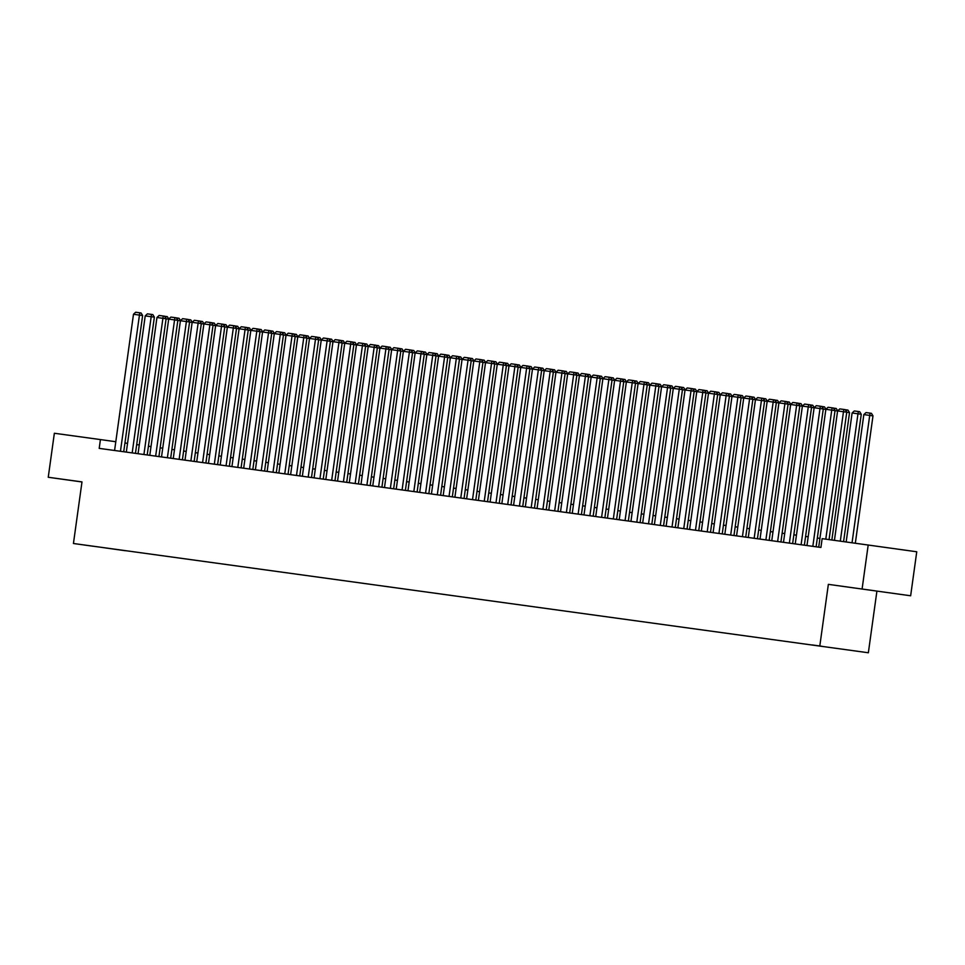 <?xml version="1.0" encoding="UTF-8"?>
<svg xmlns="http://www.w3.org/2000/svg" width="965" height="965" viewBox="0 0 965 965"><rect width="100%" height="100%" fill="white"/><g stroke="black" fill="none" stroke-linecap="round" stroke-linejoin="round"><path stroke-width="1.45" d="M910.646 595.779L828.356 584.356L910.646 595.779L916.75 551.775L822.144 538.651L820.925 547.457L99.202 448.375L100.42 439.582L54.354 433.261L48.25 477.265L81.977 481.969M876.908 591.147L868.355 652.762L73.437 543.5L868.355 652.762M822.096 646.309L812.265 644.946L822.096 646.309M93.086 546.238L83.557 544.911L93.086 546.214M125.245 550.629L105.366 547.903M125.293 550.713L105.342 547.927M862.095 588.988L868.198 544.984M828.356 584.356L819.804 645.971M73.437 543.5L81.989 481.897L48.25 477.265M115.8 441.729L100.42 439.582M819.912 538.398L817.331 538.048M808.175 536.793L805.594 536.431M796.451 535.177L793.857 534.827M784.714 533.573L782.12 533.211M772.977 531.956L770.384 531.606M761.24 530.352L758.659 529.99M749.503 528.736L746.922 528.386M737.767 527.131L735.185 526.769M726.03 525.515L723.448 525.165M714.293 523.899L711.712 523.549M702.568 522.294L699.975 521.932M690.831 520.678L688.238 520.328M679.095 519.073L676.501 518.712M667.358 517.457L664.764 517.107M655.621 515.853L653.04 515.491M643.884 514.236L641.303 513.887M632.147 512.632L629.566 512.27M620.411 511.016L617.829 510.666M608.674 509.399L606.092 509.05M596.949 507.795L594.356 507.433M585.212 506.179L582.619 505.829M573.475 504.574L570.882 504.213M561.739 502.958L559.157 502.608M550.002 501.354L547.42 500.992M538.265 499.737L535.684 499.388M526.528 498.133L523.947 497.771M514.791 496.517L512.21 496.167M503.067 494.9L500.473 494.55M491.33 493.296L488.736 492.934M479.593 491.68L477 491.33M467.856 490.075L465.275 489.713M456.119 488.459L453.538 488.109M444.382 486.855L441.801 486.493M432.646 485.238L430.064 484.888M420.909 483.634L418.328 483.272M409.184 482.018L406.591 481.668M397.447 480.401L394.854 480.051M385.711 478.797L383.117 478.435M373.974 477.18L371.38 476.831M362.237 475.576L359.656 475.214M350.5 473.96L347.919 473.61M338.763 472.355L336.182 471.994M327.026 470.739L324.445 470.389M315.29 469.135L312.708 468.773M303.565 467.518L300.971 467.169M291.828 465.902L289.235 465.552M280.091 464.298L277.498 463.936M268.354 462.681L265.773 462.332M256.618 461.077L254.036 460.715M244.881 459.461L242.299 459.111M233.144 457.856L230.563 457.494M221.407 456.24L218.826 455.89M209.682 454.636L207.089 454.274M197.946 453.019L195.352 452.669M186.209 451.403L183.615 451.053M174.472 449.799L171.891 449.437M162.735 448.182L160.154 447.832M150.998 446.578L148.417 446.216M139.262 444.962L136.68 444.612M127.525 443.357L124.943 442.995M875.134 590.821L852.481 587.709L875.134 590.821M114.582 450.498L133.484 314.264L142.627 315.531L141.083 312.986L139.768 312.805L120.444 451.294M123.725 451.753L142.627 315.531M133.484 314.264L135.667 312.238L139.768 312.805M168.682 319.186L166.089 318.824M164.593 316.279L167.319 316.665L168.766 319.029M165.715 318.112L166.016 316.472M126.319 452.103L145.22 315.881L154.364 317.147L152.82 314.602L151.505 314.409L132.181 452.911M135.462 453.357L154.364 317.147M145.22 315.881L147.404 313.854L151.505 314.409M138.055 453.719L156.957 317.497L166.101 318.752L164.557 316.206L163.242 316.025L143.918 454.515M147.199 454.973L166.101 318.752M156.957 317.497L159.141 315.459L163.242 316.025M149.792 455.323L168.694 319.101L177.837 320.368L176.293 317.823L174.979 317.642L174.556 319.91L155.654 456.131M158.935 456.578L177.837 320.368M168.694 319.101L170.865 317.075L174.979 317.642M161.517 456.94L180.419 320.718L189.574 321.984L188.03 319.427L186.715 319.246L167.391 457.748M170.672 458.194L189.574 321.984M180.419 320.718L182.602 318.679L186.715 319.246M180.419 320.79L177.825 320.428M176.33 317.895L179.056 318.269L180.503 320.645M177.439 319.717L177.753 318.088M192.144 322.406L189.562 322.045M188.066 319.499L190.793 319.885L192.24 322.25M189.176 321.333L189.478 319.692M203.88 324.011L201.299 323.649M199.803 321.116L202.529 321.49L203.977 323.866M200.913 322.949L201.215 321.309M215.617 325.627L213.036 325.265M211.54 322.732L214.266 323.106L215.702 325.47M212.65 324.554L212.951 322.925M173.254 458.544L192.156 322.322L201.311 323.589L199.755 321.043L198.452 320.863L179.128 459.352M182.409 459.798L201.311 323.589M192.156 322.322L194.339 320.296L198.452 320.863M227.354 327.231L224.773 326.87M223.277 324.337L226.003 324.71L227.438 327.087M224.387 326.17L224.688 324.53M184.991 460.16L203.892 323.938L213.048 325.205L211.492 322.648L210.189 322.467L190.865 460.968M194.146 461.415L213.048 325.205M203.892 323.938L206.076 321.912L210.189 322.467M196.727 461.765L215.629 325.543L224.773 326.809L223.229 324.264L221.914 324.083L221.504 326.351L202.59 462.573M205.871 463.031L224.773 326.809M215.629 325.543L217.813 323.516L221.914 324.083M208.464 463.381L227.366 327.159L236.509 328.426L234.965 325.881L233.651 325.688L214.327 464.189M217.608 464.635L236.509 328.426M227.366 327.159L229.549 325.133L233.651 325.688M220.201 464.997L239.103 328.763L248.246 330.03L246.702 327.485L245.387 327.304L226.063 465.793M229.344 466.252L248.246 330.03M239.103 328.763L241.286 326.737L245.387 327.304M231.938 466.602L250.84 330.38L259.983 331.646L258.439 329.101L257.124 328.908L237.8 467.41M241.081 467.856L259.983 331.646M250.84 330.38L253.023 328.353L257.124 328.908M239.091 328.848L236.509 328.486M235.014 325.953L237.74 326.327L239.175 328.703M236.123 327.774L236.425 326.146M250.828 330.452L248.234 330.09M246.751 327.557L249.477 327.931L250.912 330.307M247.86 329.391L248.162 327.75M262.564 332.069L259.971 331.707M258.487 329.174L261.213 329.548L262.649 331.924M259.597 330.995L259.899 329.367M274.301 333.685L271.708 333.323M270.212 330.778L272.938 331.164L274.386 333.528M271.322 332.611L271.635 330.971M286.026 335.289L283.445 334.927M281.949 332.394L284.675 332.768L286.123 335.144M283.059 334.216L283.372 332.587M243.675 468.218L262.577 331.996L271.72 333.251L270.176 330.706L268.861 330.525L249.537 469.014M252.818 469.473L271.72 333.251M262.577 331.996L264.748 329.958L268.861 330.525M297.763 336.906L295.181 336.544M293.686 333.999L296.412 334.385L297.859 336.749M294.795 335.832L295.097 334.192M255.399 469.822L274.301 333.601L283.457 334.867L281.913 332.322L280.598 332.141L261.274 470.631M264.555 471.077L283.457 334.867M274.301 333.601L276.485 331.574L280.598 332.141M309.5 338.51L306.918 338.148M305.423 335.615L308.149 335.989L309.584 338.365M306.532 337.448L306.834 335.808M267.136 471.439L286.038 335.217L295.194 336.483L293.637 333.926L292.335 333.745L273.011 472.247M276.292 472.693L295.194 336.483M286.038 335.217L288.221 333.178L292.335 333.745M321.236 340.126L318.655 339.764M317.159 337.231L319.885 337.605L321.321 339.969M318.269 339.053L318.571 337.424M278.873 473.043L297.775 336.821L306.93 338.088L305.374 335.543L304.072 335.362L284.747 473.851M288.028 474.298L306.93 338.088M297.775 336.821L299.958 334.795L304.072 335.362M332.973 341.731L330.392 341.369M328.896 338.836L331.622 339.21L333.058 341.586M330.006 340.669L330.307 339.029M290.61 474.659L309.512 338.438L318.655 339.704L317.111 337.147L315.796 336.966L296.484 475.468M299.765 475.914L318.655 339.704M309.512 338.438L311.695 336.411L315.796 336.966M344.71 343.347L342.129 342.985M340.633 340.452L343.359 340.826L344.794 343.202M341.743 342.273L342.044 340.645M302.347 476.264L321.248 340.042L330.392 341.308L328.848 338.763L327.533 338.582L327.111 340.85L308.209 477.072M311.49 477.53L330.392 341.308M321.248 340.042L323.432 338.015L327.533 338.582M356.447 344.951L353.853 344.589M352.37 342.056L355.096 342.43L356.531 344.807M353.48 343.89L353.781 342.249M314.083 477.88L332.985 341.658L342.129 342.925L340.585 340.38L339.27 340.187L319.946 478.688M323.227 479.135L342.129 342.925M332.985 341.658L335.169 339.632L339.27 340.187M325.82 479.496L344.722 343.263L353.866 344.529L352.322 341.984L351.007 341.803L331.683 480.293M334.964 480.751L353.866 344.529M344.722 343.263L346.905 341.236L351.007 341.803M337.557 481.101L356.459 344.879L365.602 346.145L364.058 343.6L362.744 343.407L343.419 481.909M346.7 482.355L365.602 346.145M356.459 344.879L358.63 342.852L362.744 343.407M349.282 482.717L368.196 346.495L377.339 347.75L375.795 345.205L374.48 345.024L355.156 483.513M358.437 483.972L377.339 347.75M368.196 346.495L370.367 344.457L374.48 345.024M361.019 484.321L379.921 348.1L389.076 349.366L387.532 346.821L386.217 346.64L366.893 485.13M370.174 485.576L389.076 349.366M379.921 348.1L382.104 346.073L386.217 346.64M372.755 485.938L391.657 349.716L400.813 350.983L399.257 348.425L397.954 348.244L378.63 486.746M381.911 487.192L400.813 350.983M391.657 349.716L393.841 347.677L397.954 348.244M384.492 487.542L403.394 351.32L412.55 352.587L410.994 350.042L409.691 349.861L390.367 488.35M393.648 488.797L412.55 352.587M403.394 351.32L405.577 349.294L409.691 349.861M396.229 489.159L415.131 352.937L424.274 354.203L422.73 351.646L421.416 351.465L420.993 353.745L402.091 489.967M405.372 490.413L424.274 354.203M415.131 352.937L417.314 350.91L421.416 351.465M407.966 490.763L426.868 354.541L436.011 355.808L434.467 353.262L433.152 353.081L432.73 355.349L413.828 491.571M417.109 492.029L436.011 355.808M426.868 354.541L429.051 352.514L433.152 353.081M419.703 492.379L438.605 356.157L447.748 357.424L446.204 354.879L444.889 354.686L425.565 493.187M428.846 493.634L447.748 357.424M438.605 356.157L440.788 354.131L444.889 354.686M431.439 493.996L450.341 357.762L459.485 359.028L457.941 356.483L456.626 356.302L437.302 494.792M440.583 495.25L459.485 359.028M450.341 357.762L452.525 355.735L456.626 356.302M443.176 495.6L462.078 359.378L471.222 360.645L469.678 358.099L468.363 357.906L449.039 496.408M452.32 496.854L471.222 360.645M462.078 359.378L464.249 357.352L468.363 357.906M454.901 497.216L473.803 360.994L482.958 362.249L481.414 359.704L480.1 359.523L460.775 498.012M464.056 498.471L482.958 362.249M473.803 360.994L475.986 358.956L480.1 359.523M466.638 498.821L485.54 362.599L494.695 363.865L493.139 361.32L491.836 361.139L472.512 499.629M475.793 500.075L494.695 363.865M485.54 362.599L487.723 360.572L491.836 361.139M478.375 500.437L497.277 364.215L506.432 365.482L504.876 362.924L503.573 362.744L484.249 501.245M487.53 501.691L506.432 365.482M497.277 364.215L499.46 362.177L503.573 362.744M490.111 502.041L509.013 365.819L518.157 367.086L516.613 364.541L515.298 364.36L514.888 366.628L495.974 502.849M499.255 503.296L518.157 367.086M509.013 365.819L511.197 363.793L515.298 364.36M501.848 503.658L520.75 367.436L529.894 368.702L528.35 366.145L527.035 365.964L526.613 368.244L507.711 504.466M510.992 504.912L529.894 368.702M520.75 367.436L522.933 365.409L527.035 365.964M513.585 505.262L532.487 369.04L541.63 370.307L540.086 367.762L538.772 367.581L538.349 369.848L519.447 506.07M522.728 506.529L541.63 370.307M532.487 369.04L534.67 367.014L538.772 367.581M368.184 346.568L365.59 346.206M364.094 343.673L366.821 344.047L368.268 346.423M365.216 345.494L365.518 343.866M379.921 348.184L377.327 347.822M375.831 345.277L378.557 345.663L380.005 348.027M376.941 347.111L377.255 345.47M391.645 349.788L389.064 349.427M387.568 346.893L390.294 347.267L391.742 349.644M388.678 348.715L388.979 347.086M403.382 351.405L400.801 351.043M399.305 348.498L402.031 348.884L403.467 351.248M400.415 350.331L400.716 348.691M415.119 353.009L412.538 352.647M411.042 350.114L413.768 350.488L415.203 352.864M412.151 351.948L412.453 350.307M426.856 354.625L424.274 354.264M422.779 351.73L425.505 352.104L426.94 354.469M423.888 353.552L424.19 351.923M438.593 356.23L436.011 355.868M434.515 353.335L437.242 353.709L438.677 356.085M435.625 355.168L435.927 353.528M450.329 357.846L447.736 357.484M446.252 354.951L448.978 355.325L450.414 357.701M447.362 356.773L447.663 355.144M462.066 359.45L459.473 359.089M457.977 356.555L460.703 356.929L462.151 359.306M459.099 358.389L459.4 356.748M473.803 361.067L471.209 360.705M469.714 358.172L472.44 358.546L473.887 360.922M470.824 359.993L471.137 358.365M485.528 362.683L482.946 362.321M481.451 359.776L484.177 360.162L485.624 362.526M482.56 361.61L482.862 359.969M497.265 364.288L494.683 363.926M493.187 361.393L495.913 361.766L497.361 364.143M494.297 363.214L494.599 361.586M509.001 365.904L506.42 365.542M504.924 362.997L507.65 363.383L509.086 365.747M506.034 364.83L506.336 363.19M520.738 367.508L518.157 367.146M516.661 364.613L519.387 364.987L520.823 367.363M517.771 366.447L518.072 364.806M532.475 369.125L529.894 368.763M528.398 366.23L531.124 366.604L532.559 368.968M529.508 368.051L529.809 366.423M544.212 370.729L541.618 370.367M540.135 367.834L542.861 368.208L544.296 370.584M541.244 369.667L541.546 368.027M555.949 372.345L553.355 371.983M551.871 369.45L554.598 369.824L556.033 372.201M552.981 371.272L553.283 369.643M567.685 373.95L565.092 373.588M563.596 371.055L566.322 371.429L567.77 373.805M564.706 372.888L565.02 371.248M525.322 506.878L544.224 370.656L553.367 371.923L551.823 369.378L550.508 369.185L531.184 507.687M534.465 508.133L553.367 371.923M544.224 370.656L546.407 368.63L550.508 369.185M537.059 508.495L555.961 372.261L565.104 373.527L563.56 370.982L562.245 370.801L542.921 509.291M546.202 509.749L565.104 373.527M555.961 372.261L558.132 370.234L562.245 370.801M548.783 510.099L567.685 373.877L576.841 375.144L575.297 372.599L573.982 372.406L554.658 510.907M557.939 511.354L576.841 375.144M567.685 373.877L569.869 371.851L573.982 372.406M560.52 511.715L579.422 375.494L588.578 376.748L587.022 374.203L585.719 374.022L566.395 512.512M569.676 512.97L588.578 376.748M579.422 375.494L581.606 373.455L585.719 374.022M572.257 513.32L591.159 377.098L600.314 378.364L598.758 375.819L597.456 375.638L578.131 514.128M581.413 514.574L600.314 378.364M591.159 377.098L593.342 375.071L597.456 375.638M583.994 514.936L602.896 378.714L612.039 379.981L610.495 377.424L609.18 377.243L589.868 515.744M593.149 516.191L612.039 379.981M602.896 378.714L605.079 376.676L609.18 377.243M595.731 516.54L614.633 380.319L623.776 381.585L622.232 379.04L620.917 378.859L620.495 381.127L601.593 517.349M604.874 517.795L623.776 381.585M614.633 380.319L616.816 378.292L620.917 378.859M607.468 518.157L626.369 381.935L635.513 383.202L633.969 380.644L632.654 380.463L632.232 382.743L613.33 518.965M616.611 519.411L635.513 383.202M626.369 381.935L628.553 379.908L632.654 380.463M619.204 519.761L638.106 383.539L647.25 384.806L645.706 382.261L644.391 382.08L643.969 384.347L625.067 520.569M628.348 521.028L647.25 384.806M638.106 383.539L640.29 381.513L644.391 382.08M630.941 521.377L649.843 385.156L658.986 386.422L657.442 383.877L656.128 383.684L636.803 522.186M640.085 522.632L658.986 386.422M649.843 385.156L652.014 383.129L656.128 383.684M579.41 375.566L576.829 375.204M575.333 372.671L578.059 373.045L579.507 375.421M576.443 374.492L576.756 372.864M591.147 377.182L588.566 376.82M587.07 374.275L589.796 374.661L591.243 377.026M588.18 376.109L588.481 374.468M602.884 378.787L600.302 378.425M598.807 375.892L601.533 376.266L602.968 378.642M599.916 377.713L600.218 376.085M614.621 380.403L612.039 380.041M610.543 377.496L613.27 377.882L614.705 380.246M611.653 379.329L611.955 377.689M626.357 382.007L623.776 381.645M622.28 379.112L625.006 379.486L626.442 381.863M623.39 380.946L623.692 379.305M638.094 383.624L635.513 383.262M634.017 380.729L636.743 381.103L638.179 383.467M635.127 382.55L635.428 380.922M649.831 385.228L647.238 384.866M645.754 382.333L648.48 382.707L649.915 385.083M646.864 384.167L647.165 382.526M661.568 386.844L658.974 386.482M657.479 383.949L660.205 384.323L661.652 386.7M658.6 385.771L658.902 384.142M673.305 388.449L670.711 388.087M669.215 385.554L671.942 385.928L673.389 388.304M670.325 387.387L670.639 385.747M685.029 390.065L682.448 389.703M680.952 387.17L683.678 387.544L685.126 389.92M682.062 388.992L682.364 387.363M642.666 522.994L661.58 386.76L670.723 388.026L669.179 385.481L667.864 385.3L648.54 523.79M651.821 524.248L670.723 388.026M661.58 386.76L663.751 384.733L667.864 385.3M696.766 391.681L694.185 391.32M692.689 388.774L695.415 389.16L696.851 391.525M693.799 390.608L694.1 388.967M654.403 524.598L673.305 388.376L682.46 389.643L680.916 387.098L679.601 386.905L660.277 525.406M663.558 525.853L682.46 389.643M673.305 388.376L675.488 386.35L679.601 386.905M666.139 526.215L685.041 389.993L694.197 391.247L692.641 388.702L691.338 388.521L672.014 527.011M675.295 527.469L694.197 391.247M685.041 389.993L687.225 387.954L691.338 388.521M677.876 527.819L696.778 391.597L705.934 392.864L704.378 390.318L703.075 390.137L683.751 528.627M687.032 529.073L705.934 392.864M696.778 391.597L698.962 389.57L703.075 390.137M689.613 529.435L708.515 393.213L717.658 394.48L716.114 391.923L714.8 391.742L714.377 394.01L695.476 530.243M698.756 530.69L717.658 394.48M708.515 393.213L710.698 391.175L714.8 391.742M701.35 531.039L720.252 394.818L729.395 396.084L727.851 393.539L726.536 393.358L726.114 395.626L707.212 531.848M710.493 532.294L729.395 396.084M720.252 394.818L722.435 392.791L726.536 393.358M713.087 532.656L731.989 396.434L741.132 397.701L739.588 395.143L738.273 394.962L737.851 397.242L718.949 533.464M722.23 533.91L741.132 397.701M731.989 396.434L734.172 394.408L738.273 394.962M724.824 534.26L743.726 398.038L752.869 399.305L751.325 396.76L750.01 396.579L749.588 398.847L730.686 535.068M733.967 535.527L752.869 399.305M743.726 398.038L745.909 396.012L750.01 396.579M736.56 535.877L755.462 399.655L764.606 400.921L763.062 398.376L761.747 398.183L742.423 536.685M745.704 537.131L764.606 400.921M755.462 399.655L757.634 397.628L761.747 398.183M748.285 537.493L767.187 401.259L776.343 402.526L774.799 399.98L773.484 399.8L754.16 538.289M757.441 538.747L776.343 402.526M767.187 401.259L769.37 399.233L773.484 399.8M760.022 539.097L778.924 402.875L788.079 404.142L786.523 401.597L785.221 401.404L765.896 539.905M769.177 540.352L788.079 404.142M778.924 402.875L781.107 400.849L785.221 401.404M708.503 393.286L705.922 392.924M704.426 390.391L707.152 390.765L708.587 393.141M705.536 392.212L705.837 390.584M720.24 394.902L717.658 394.54M716.163 391.995L718.889 392.381L720.324 394.745M717.272 393.829L717.574 392.188M731.977 396.506L729.395 396.145M727.9 393.611L730.626 393.985L732.061 396.362M729.009 395.445L729.311 393.804M743.713 398.123L741.12 397.761M739.636 395.228L742.362 395.602L743.798 397.966M740.746 397.049L741.048 395.421M755.45 399.727L752.857 399.365M751.361 396.832L754.087 397.206L755.535 399.582M752.483 398.666L752.784 397.025M767.187 401.344L764.594 400.982M763.098 398.449L765.824 398.822L767.272 401.199M764.208 400.27L764.521 398.642M778.912 402.948L776.33 402.586M774.835 400.053L777.561 400.427L779.008 402.803M775.944 401.886L776.246 400.246M790.649 404.564L788.067 404.202M786.572 401.669L789.298 402.043L790.745 404.419M787.681 403.491L787.983 401.862M802.385 406.181L799.804 405.819M798.308 403.274L801.034 403.659L802.47 406.024M799.418 405.107L799.72 403.467M814.122 407.785L811.541 407.423M810.045 404.89L812.771 405.264L814.207 407.64M811.155 406.711L811.456 405.083M771.759 540.714L790.661 404.492L799.816 405.746L798.26 403.201L796.957 403.02L777.633 541.51M780.914 541.968L799.816 405.746M790.661 404.492L792.844 402.453L796.957 403.02M825.859 409.401L823.278 409.039M821.782 406.494L824.508 406.88L825.944 409.244M822.892 408.328L823.193 406.687M783.496 542.318L802.398 406.096L811.541 407.363L809.997 404.818L808.682 404.637L808.272 406.904L789.358 543.126M792.639 543.572L811.541 407.363M802.398 406.096L804.581 404.07L808.682 404.637M837.596 411.006L835.002 410.644M833.519 408.111L836.245 408.485L837.68 410.861M834.629 409.944L834.93 408.304M795.232 543.934L814.134 407.713L823.278 408.979L821.734 406.422L820.419 406.241L819.997 408.509L801.095 544.743M804.376 545.189L823.278 408.979M814.134 407.713L816.318 405.674L820.419 406.241M831.854 539.99L849.526 412.646L846.739 412.26M845.256 409.727L847.982 410.101L849.526 412.646M846.365 411.548L846.667 409.92M806.969 545.539L825.871 409.317L835.014 410.583L833.471 408.038L832.156 407.857L831.734 410.125L812.832 546.347M816.113 546.793L835.014 410.583M825.871 409.317L828.054 407.29L832.156 407.857M843.591 541.606L861.263 414.262L857.981 413.792L840.31 541.148M834.436 540.34L852.107 412.996L854.29 410.957L858.404 411.524L859.706 411.705L861.263 414.262M858.404 411.524L857.981 413.792L852.107 412.996M818.706 547.155L837.608 410.933L846.751 412.2L845.207 409.643L843.893 409.462L843.47 411.741L825.787 539.158M829.068 539.604L846.751 412.2M837.608 410.933L839.791 408.907L843.893 409.462M855.328 543.211L872.987 415.867L869.718 415.408L852.047 542.764M846.172 541.956L863.844 414.6L866.027 412.574L870.141 413.141L871.443 413.322L872.987 415.867M870.141 413.141L869.718 415.408L863.844 414.6"/></g></svg>
